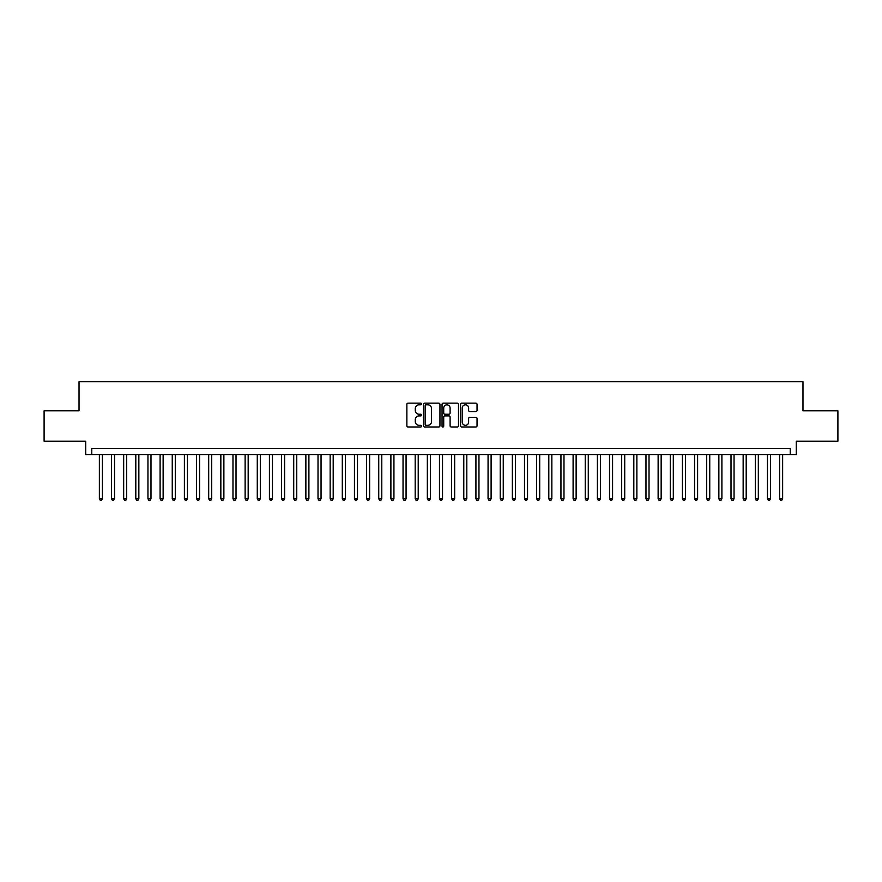 <?xml version="1.0" encoding="UTF-8"?>
<svg xmlns="http://www.w3.org/2000/svg" width="882" height="882" viewBox="0 0 882 882"><rect width="100%" height="100%" fill="white"/><g stroke="black" fill="none" stroke-linecap="round" stroke-linejoin="round"><path stroke-width="1.32" d="M421.563 403.978A0.838 0.838 0 0 0 420.736 403.14L408.057 403.14A1.191 1.191 0 0 0 406.867 404.331L406.867 425.797A1.191 1.191 0 0 0 408.057 426.987L420.736 426.987A0.838 0.838 0 0 0 421.563 426.149A0.838 0.838 0 0 0 420.736 425.322L419.093 425.322A3.815 3.815 0 0 1 415.279 421.508L415.279 419.722A3.815 3.815 0 0 1 419.093 415.896L420.736 415.896A0.838 0.838 0 0 0 421.563 415.069A0.838 0.838 0 0 0 420.736 414.231L419.093 414.231A3.815 3.815 0 0 1 415.279 410.417L415.279 408.631A3.815 3.815 0 0 1 419.093 404.816L420.736 404.816A0.838 0.838 0 0 0 421.563 403.978M475.85 411.552A1.191 1.191 0 0 0 477.041 410.362L477.041 404.331A1.191 1.191 0 0 0 475.85 403.14L461.771 403.14A1.191 1.191 0 0 0 460.58 404.331L460.58 425.797A1.191 1.191 0 0 0 461.771 426.987L475.85 426.987A1.191 1.191 0 0 0 477.041 425.797L477.041 418.52A1.191 1.191 0 0 0 475.85 417.329L469.819 417.329A1.191 1.191 0 0 0 468.629 418.52L468.629 422.136A3.186 3.186 0 0 1 465.442 425.322A3.186 3.186 0 0 1 462.256 422.136L462.256 408.002A3.186 3.186 0 0 1 465.442 404.816A3.186 3.186 0 0 1 468.629 408.002L468.629 410.362A1.191 1.191 0 0 0 469.819 411.552L475.85 411.552M790.228 454.539L796.292 454.539L796.292 441.187L837.9 441.187L837.9 410.814L802.973 410.814L802.973 381.663L79.027 381.663L79.027 410.814L44.1 410.814L44.1 441.187L85.708 441.187L85.708 454.539L790.228 454.539L790.228 448.475L91.772 448.475L91.772 454.539M439.953 404.331A1.191 1.191 0 0 0 438.762 403.14L424.694 403.14A1.191 1.191 0 0 0 423.503 404.331L423.503 425.797A1.191 1.191 0 0 0 424.694 426.987L438.762 426.987A1.191 1.191 0 0 0 439.953 425.797L439.953 404.331M443.238 403.14L457.306 403.14A1.191 1.191 0 0 1 458.497 404.331L458.497 425.797A1.191 1.191 0 0 1 457.306 426.987L451.286 426.987A1.191 1.191 0 0 1 450.096 425.797L450.096 417.098A1.191 1.191 0 0 0 448.894 415.896L444.903 415.896A1.191 1.191 0 0 0 443.712 417.098L443.712 426.149A0.838 0.838 0 0 1 442.874 426.987A0.838 0.838 0 0 1 442.047 426.149L442.047 404.331A1.191 1.191 0 0 1 443.238 403.14M426.006 404.816A0.838 0.838 0 0 0 425.168 405.643L425.168 424.485A0.838 0.838 0 0 0 426.006 425.322L427.737 425.322A3.815 3.815 0 0 0 431.552 421.508L431.552 408.631A3.815 3.815 0 0 0 427.737 404.816L426.006 404.816M450.096 408.057A3.186 3.186 0 0 0 446.898 404.871A3.186 3.186 0 0 0 443.712 408.057L443.712 413.041A1.191 1.191 0 0 0 444.903 414.231L448.894 414.231A1.191 1.191 0 0 0 450.096 413.041L450.096 408.057M99.368 454.539L99.368 498.76L102.4 498.76L102.4 454.539M102.4 498.76L101.496 500.337L100.283 500.337L99.368 498.76M111.518 454.539L111.518 498.76L114.55 498.76L114.55 454.539M114.55 498.76L113.646 500.337L112.422 500.337L111.518 498.76M123.667 454.539L123.667 498.76L126.699 498.76L126.699 454.539M126.699 498.76L125.784 500.337L124.571 500.337L123.667 498.76M135.806 454.539L135.806 498.76L138.849 498.76L138.849 454.539M138.849 498.76L137.934 500.337L136.721 500.337L135.806 498.76M147.956 454.539L147.956 498.76L150.987 498.76L150.987 454.539M150.987 498.76L150.083 500.337L148.871 500.337L147.956 498.76M160.105 454.539L160.105 498.76L163.137 498.76L163.137 454.539M163.137 498.76L162.233 500.337L161.009 500.337L160.105 498.76M172.255 454.539L172.255 498.76L175.286 498.76L175.286 454.539M175.286 498.76L174.371 500.337L173.159 500.337L172.255 498.76M184.393 454.539L184.393 498.76L187.436 498.76L187.436 454.539M187.436 498.76L186.521 500.337L185.308 500.337L184.393 498.76M196.543 454.539L196.543 498.76L199.586 498.76L199.586 454.539M199.586 498.76L198.671 500.337L197.458 500.337L196.543 498.76M208.692 454.539L208.692 498.76L211.724 498.76L211.724 454.539M211.724 498.76L210.82 500.337L209.596 500.337L208.692 498.76M220.842 454.539L220.842 498.76L223.874 498.76L223.874 454.539M223.874 498.76L222.959 500.337L221.746 500.337L220.842 498.76M232.98 454.539L232.98 498.76L236.023 498.76L236.023 454.539M236.023 498.76L235.108 500.337L233.895 500.337L232.98 498.76M245.13 454.539L245.13 498.76L248.173 498.76L248.173 454.539M248.173 498.76L247.258 500.337L246.045 500.337L245.13 498.76M257.279 454.539L257.279 498.76L260.311 498.76L260.311 454.539M260.311 498.76L259.407 500.337L258.194 500.337L257.279 498.76M269.429 454.539L269.429 498.76L272.461 498.76L272.461 454.539M272.461 498.76L271.546 500.337L270.333 500.337L269.429 498.76M281.567 454.539L281.567 498.76L284.61 498.76L284.61 454.539M284.61 498.76L283.695 500.337L282.483 500.337L281.567 498.76M293.717 454.539L293.717 498.76L296.76 498.76L296.76 454.539M296.76 498.76L295.845 500.337L294.632 500.337L293.717 498.76M305.867 454.539L305.867 498.76L308.898 498.76L308.898 454.539M308.898 498.76L307.994 500.337L306.782 500.337L305.867 498.76M318.016 454.539L318.016 498.76L321.048 498.76L321.048 454.539M321.048 498.76L320.133 500.337L318.92 500.337L318.016 498.76M330.155 454.539L330.155 498.76L333.198 498.76L333.198 454.539M333.198 498.76L332.282 500.337L331.07 500.337L330.155 498.76M342.304 454.539L342.304 498.76L345.347 498.76L345.347 454.539M345.347 498.76L344.432 500.337L343.219 500.337L342.304 498.76M354.454 454.539L354.454 498.76L357.486 498.76L357.486 454.539M357.486 498.76L356.582 500.337L355.369 500.337L354.454 498.76M366.603 454.539L366.603 498.76L369.635 498.76L369.635 454.539M369.635 498.76L368.731 500.337L367.507 500.337L366.603 498.76M378.742 454.539L378.742 498.76L381.785 498.76L381.785 454.539M381.785 498.76L380.87 500.337L379.657 500.337L378.742 498.76M390.891 454.539L390.891 498.76L393.934 498.76L393.934 454.539M393.934 498.76L393.019 500.337L391.806 500.337L390.891 498.76M403.041 454.539L403.041 498.76L406.073 498.76L406.073 454.539M406.073 498.76L405.169 500.337L403.956 500.337L403.041 498.76M415.19 454.539L415.19 498.76L418.222 498.76L418.222 454.539M418.222 498.76L417.318 500.337L416.095 500.337L415.19 498.76M427.34 454.539L427.34 498.76L430.372 498.76L430.372 454.539M430.372 498.76L429.457 500.337L428.244 500.337L427.34 498.76M439.479 454.539L439.479 498.76L442.521 498.76L442.521 454.539M442.521 498.76L441.606 500.337L440.394 500.337L439.479 498.76M451.628 454.539L451.628 498.76L454.66 498.76L454.66 454.539M454.66 498.76L453.756 500.337L452.543 500.337L451.628 498.76M463.778 454.539L463.778 498.76L466.81 498.76L466.81 454.539M466.81 498.76L465.905 500.337L464.682 500.337L463.778 498.76M475.927 454.539L475.927 498.76L478.959 498.76L478.959 454.539M478.959 498.76L478.044 500.337L476.831 500.337L475.927 498.76M488.066 454.539L488.066 498.76L491.109 498.76L491.109 454.539M491.109 498.76L490.194 500.337L488.981 500.337L488.066 498.76M500.215 454.539L500.215 498.76L503.258 498.76L503.258 454.539M503.258 498.76L502.343 500.337L501.13 500.337L500.215 498.76M512.365 454.539L512.365 498.76L515.397 498.76L515.397 454.539M515.397 498.76L514.493 500.337L513.269 500.337L512.365 498.76M524.514 454.539L524.514 498.76L527.546 498.76L527.546 454.539M527.546 498.76L526.631 500.337L525.418 500.337L524.514 498.76M536.653 454.539L536.653 498.76L539.696 498.76L539.696 454.539M539.696 498.76L538.781 500.337L537.568 500.337L536.653 498.76M548.802 454.539L548.802 498.76L551.845 498.76L551.845 454.539M551.845 498.76L550.93 500.337L549.718 500.337L548.802 498.76M560.952 454.539L560.952 498.76L563.984 498.76L563.984 454.539M563.984 498.76L563.08 500.337L561.867 500.337L560.952 498.76M573.102 454.539L573.102 498.76L576.133 498.76L576.133 454.539M576.133 498.76L575.218 500.337L574.006 500.337L573.102 498.76M585.24 454.539L585.24 498.76L588.283 498.76L588.283 454.539M588.283 498.76L587.368 500.337L586.155 500.337L585.24 498.76M597.39 454.539L597.39 498.76L600.433 498.76L600.433 454.539M600.433 498.76L599.517 500.337L598.305 500.337L597.39 498.76M609.539 454.539L609.539 498.76L612.571 498.76L612.571 454.539M612.571 498.76L611.667 500.337L610.454 500.337L609.539 498.76M621.689 454.539L621.689 498.76L624.721 498.76L624.721 454.539M624.721 498.76L623.806 500.337L622.593 500.337L621.689 498.76M633.827 454.539L633.827 498.76L636.87 498.76L636.87 454.539M636.87 498.76L635.955 500.337L634.742 500.337L633.827 498.76M645.977 454.539L645.977 498.76L649.02 498.76L649.02 454.539M649.02 498.76L648.105 500.337L646.892 500.337L645.977 498.76M658.126 454.539L658.126 498.76L661.158 498.76L661.158 454.539M661.158 498.76L660.254 500.337L659.041 500.337L658.126 498.76M670.276 454.539L670.276 498.76L673.308 498.76L673.308 454.539M673.308 498.76L672.404 500.337L671.18 500.337L670.276 498.76M682.414 454.539L682.414 498.76L685.457 498.76L685.457 454.539M685.457 498.76L684.542 500.337L683.329 500.337L682.414 498.76M694.564 454.539L694.564 498.76L697.607 498.76L697.607 454.539M697.607 498.76L696.692 500.337L695.479 500.337L694.564 498.76M706.714 454.539L706.714 498.76L709.745 498.76L709.745 454.539M709.745 498.76L708.841 500.337L707.629 500.337L706.714 498.76M718.863 454.539L718.863 498.76L721.895 498.76L721.895 454.539M721.895 498.76L720.991 500.337L719.767 500.337L718.863 498.76M731.013 454.539L731.013 498.76L734.044 498.76L734.044 454.539M734.044 498.76L733.129 500.337L731.917 500.337L731.013 498.76M743.151 454.539L743.151 498.76L746.194 498.76L746.194 454.539M746.194 498.76L745.279 500.337L744.066 500.337L743.151 498.76M755.301 454.539L755.301 498.76L758.333 498.76L758.333 454.539M758.333 498.76L757.429 500.337L756.216 500.337L755.301 498.76M767.45 454.539L767.45 498.76L770.482 498.76L770.482 454.539M770.482 498.76L769.578 500.337L768.354 500.337L767.45 498.76M779.6 454.539L779.6 498.76L782.632 498.76L782.632 454.539M782.632 498.76L781.717 500.337L780.504 500.337L779.6 498.76"/></g></svg>
